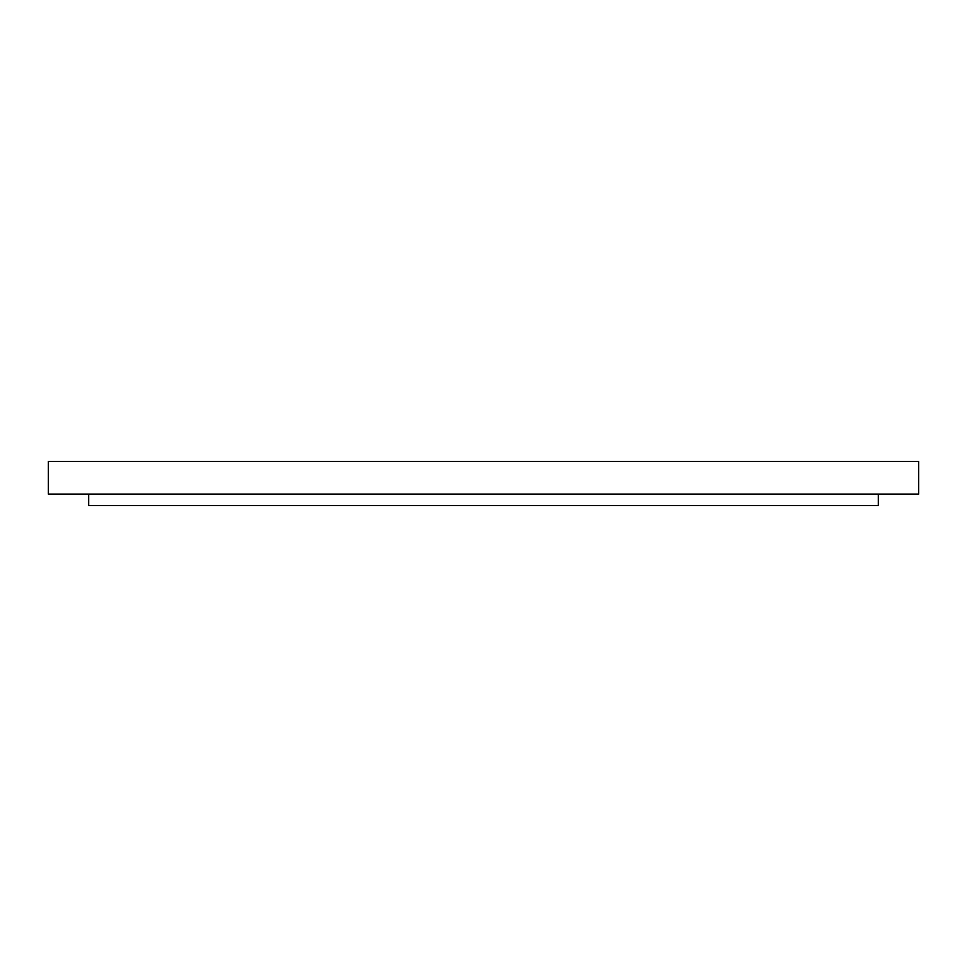 <?xml version="1.0" encoding="UTF-8"?>
<svg xmlns="http://www.w3.org/2000/svg" width="967" height="967" viewBox="0 0 967 967"><rect width="100%" height="100%" fill="white"/><g stroke="black" fill="none" stroke-linecap="round" stroke-linejoin="round"><path stroke-width="1.45" d="M865.38 461.404L48.35 461.404L48.35 494.064L918.65 494.064L918.65 461.404L865.38 461.404M878.302 494.064L878.302 505.596L88.698 505.596L88.698 494.064"/></g></svg>

